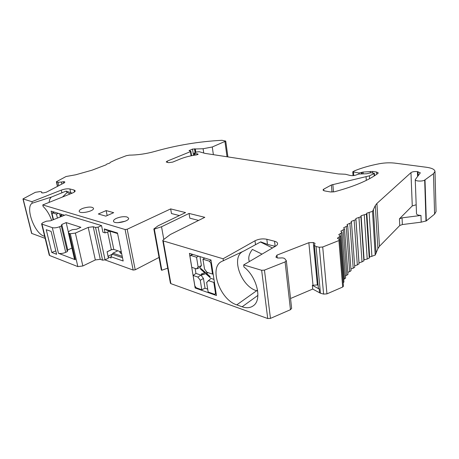 <?xml version="1.0" encoding="UTF-8"?>
<svg xmlns="http://www.w3.org/2000/svg" width="459" height="459" viewBox="0 0 459 459"><rect width="100%" height="100%" fill="white"/><g stroke="black" fill="none" stroke-linecap="round" stroke-linejoin="round"><path stroke-width="0.69" d="M117.843 222.69L125.181 221.227M71.925 248.055L67.743 249.971L67.295 251.624L65.712 252.352C62.872 253.506 60.45 253.816 58.442 253.276L52.32 227.647C54.34 228.117 56.796 227.802 59.687 226.694L61.311 226L61.799 224.468L66.176 222.592L68.397 232.231M75.345 259.742L69.28 233.396L68.38 232.661L74.438 258.933L75.345 259.742L58.442 253.276M55.814 250.935L51.752 252.41L56.618 254.292L51.121 231.393L46.244 229.701L51.752 252.41M121.337 251.974L113.803 249.403L111.336 249.719L107.096 251.756L108.422 258.199L105.048 259.846L98.071 227.148L95.547 227.469L93.229 226.746L88.208 227.394L75.385 233.086L70.302 233.74L69.28 233.396M68.38 232.661C68.265 231.921 69.062 231.158 70.766 230.378L72.402 229.661L76.481 229.27L80.904 227.32L66.176 222.592M67.743 249.971L61.799 224.468M67.295 251.624L61.311 226M41.597 223.82L49.251 255.158L49.658 255.525L41.998 224.147L41.597 223.82L42.905 222.655L46.434 221.181L50.582 220.796L65.826 214.743L101.531 225.593L98.071 227.148M49.658 255.525L77.846 266.604L82.838 265.979L95.329 259.937L88.208 227.394M41.998 224.147L52.32 227.647M105.048 259.846L102.569 260.161L100.269 259.318L95.329 259.937M101.531 225.593L102.925 232.214L105.094 232.891L104.262 228.915L117.475 232.988L123.173 261.005L110.86 256.684L111.13 257.969L108.146 256.92M210.033 276.651L206.269 273.34L202.155 274.752L202.006 273.753M208.099 272.652L206.424 273.369L210.01 276.519L210.176 277.638L205.678 273.673L201.57 275.084L201.403 273.977L204.714 272.744L200.635 269.198L200.457 268.125L205.466 272.531L206.814 272.049M204.714 272.744L205.305 272.411L201.208 268.79M211.415 262.777L210.842 263.105L212.534 274.092L206.934 272.273L204.519 269.031L202.964 259.215L209.407 261.2L211.031 260.282M210.842 263.105L209.407 261.2M216.166 293.662L214.525 294.253L208.151 292.004L206.636 282.44L210.951 278.401L213.969 279.405M215.162 294.225L215.483 293.186L216.046 292.871M214.376 282.044L213.825 282.44L215.483 293.186M213.825 282.44L208.243 280.558M213.114 273.845L212.534 274.092M202.964 259.215L204.691 258.044M196.567 268.899L199.757 267.695L201.415 265.641L198.116 266.977L196.567 268.899L191.782 267.345L190.015 256.644L190.33 255.543L190.892 255.497L196.538 257.235L198.661 256.202M198.116 266.977L196.538 257.235M208.288 272.709L206.424 273.369M201.226 268.865L200.635 269.198M202.155 274.752L201.57 275.084M206.269 273.34L205.678 273.673M200.267 280.271L203.463 278.47L200.944 275.079L197.898 277.081L200.267 280.271L201.799 289.767L205.024 288.218L203.463 278.47M201.415 265.641L199.975 256.604M207.543 281.734L206.636 282.44M200.944 275.079L195.947 273.421L193.124 275.475L194.857 285.951L196.217 287.793L201.799 289.767M197.898 277.081L193.124 275.475M205.024 288.218L207.703 289.153M54.328 212.104L52.555 212.89L56.486 214.101L57.386 217.939M52.555 212.89L52.131 213.894L53.479 219.58M58.413 213.355L56.486 214.101M249.369 261.561C247.998 257.941 249.002 253.896 252.393 249.426L262.02 254.125M242.645 251.584L242.645 251.584C230.86 257.78 241.182 286.427 256.552 290.702L257.7 291.081M195.947 273.421L195.132 268.435M60.336 216.705L59.641 213.728M60.806 216.505L60.536 215.351L62.217 214.514M60.536 215.351L62.281 215.885M72.074 193.182L66.153 191.082L67.152 192.499L70.21 193.927M67.152 192.499L62.481 197.026M416.181 204.771L412.268 205.93L399.445 218.811L402.055 217.853L420.966 215.443C418.252 215.323 416.766 214.76 416.514 213.756L415.246 179.653C415.034 181.276 422.452 181.621 424.678 180.071L433.485 173.686L434.989 171.425C434.702 169.44 431.902 168.063 426.595 167.294L396.312 163.306C390.839 162.526 385.107 162.675 379.111 163.771C369.828 165.573 361.698 167.896 354.738 170.742L352.759 171.798L358.927 173.003L363.075 172.073L372.588 171.454L376.569 172.033L378.245 172.894L377.9 173.433C368.554 180.393 354.073 186.503 334.462 191.759L330.497 191.96L324.484 190.892L322.987 190.02L323.704 189.171L331.392 184.983L369.432 175.826L369.61 178.671M318.127 285.349L317.353 284.936L312.349 285.309L319.223 289.078L318.38 288.057L314.329 245.33L316.056 246.529L319.292 247.258L322.717 246.988L338.92 240.556L339.723 239.782L337.388 238.238L340.262 236.018L338.748 234.652L342.024 232.483L340.842 231.158L344.508 229.058L343.642 227.773L347.681 225.753L347.113 224.526L351.496 222.592L351.204 221.427L355.914 219.591L355.886 218.495L360.9 216.763L361.107 215.736L366.408 214.123L366.839 213.171L372.53 211.352L375.313 205.54L376.925 203.446L410.96 172.653C412.4 171.706 414.552 171.362 417.415 171.614L420.318 172.848L415.246 179.653M222.322 261.182L244.205 250.832L260.741 241.859L267.459 244.36L275.199 246.385M221.812 261.423C208.541 267.241 219.901 299.704 236.775 304.868L242.145 306.784C246.667 308.35 250.465 307.955 253.54 305.602C262.37 299.48 256.879 276.731 243.936 266.989L243.654 264.918L275.589 246.156C277.012 245.295 277.678 244.406 277.592 243.488C277.414 242.484 276.404 241.732 274.557 241.239L266.845 239.271C262.68 238.473 258.738 238.973 255.009 240.774L223.085 258.778L163.255 240.912L162.773 240.527L163.088 239.988L170.26 234.549L204.806 217.325L189.051 213.441L161.539 226.757L154.327 229.11L153.84 228.972L158.085 225.799L185.568 212.58L170.668 208.908L171.465 213.544L179.389 215.552M195.15 287.988L189.424 253.379L210.979 259.966L216.453 295.521L195.15 287.988L195.838 287.586M198.604 220.423L189.825 218.197L189.051 213.441M117.854 250.786L112.954 253.173L110.86 256.684M121.721 253.838L119.879 252.444L120.017 251.521M312.349 285.309L312.717 289.061L320.439 293.215L316.056 246.529M369.225 257.711L369.661 257.017L375.21 255.101L377.877 248.646L379.432 246.328L399.76 225.518L402.359 224.554L421.196 222.162L420.966 215.443M66.153 191.082L51.46 197.031C50.134 198.041 49.365 199.82 49.147 202.373M227.899 156.909L225.736 141.091L221.938 140.299C199.028 141.515 176.767 145.199 155.142 151.35C146.381 153.799 137.832 155.056 129.507 155.119L126.351 155.676L116.018 159.634L110.378 162.291L109.77 163.071L106.763 164.121L105.914 164.896L92.07 170.174L75.683 174.793L66.033 176.526L56.371 181.747L58 182.332L64.679 181.707L64.713 182.59L46.319 192.223L43.146 192.946L41.7 192.837L41.717 191.937L40.14 191.569L35.349 192.31L22.956 198.919L31.872 201.679L61.288 190.118C64.621 188.936 67.49 188.557 69.894 188.97L74.094 190.043L75.167 190.772C75.27 191.478 74.358 192.229 72.442 193.032L42.767 204.932L43.14 206.481C46.715 209.906 49.549 214.531 51.637 220.354M225.736 141.091L212.276 146.995L203.102 148.739L192.522 149.072L189.045 150.672L190.881 151.275L190.445 151.642L167.179 161.143L166.204 161.97L168.579 162.664L172.699 162.107L180.152 159.038C184.891 157.127 190.41 155.733 196.71 154.867L198.013 154.081L194.019 153.237L196.601 151.981L199.217 151.711L204.903 153.363L338.272 173.909L345.438 174.248L349.735 175.349C352.225 175.883 354.583 175.677 356.821 174.724L358.909 174.024L366.666 173.766L371.101 172.704L374.412 173.439L369.432 175.826M434.989 171.425L436.05 211.605L434.587 214.118L433.485 173.686M425 179.871L426.313 220.894L434.587 214.118M426.313 220.894L421.196 222.162M369.661 257.017L366.839 213.171M366.408 214.181L369.248 258.073L367.206 259.042L364.308 215.03M363.838 260.15L364.085 259.765L367.206 259.042M364.085 259.765L361.107 215.736M363.855 260.775L362.008 261.894L358.967 217.675M358.967 262.8L362.008 261.894M359.007 262.737L355.886 218.495M358.972 263.759L357.331 264.958L354.147 220.504M354.658 265.79L357.331 264.958M351.261 222.225L351.204 221.427M351.496 222.592L354.761 267.236L353.206 268.217L349.89 223.504M350.94 268.968L353.206 268.217M347.153 225.065L347.113 224.526M347.681 225.753L351.066 270.69L349.672 271.659L346.241 226.648M347.853 272.296L349.672 271.659M344.508 229.058L348.008 274.316L346.774 275.268L343.234 229.936M345.438 275.756L346.774 275.268M343.728 279.33L345.621 278.097L342.024 232.483M343.183 282.83L343.94 282.004L340.262 236.018M320.439 293.215L323.606 294.093L326.951 293.869L342.684 287.041L343.452 286.192L339.723 239.782M317.353 284.936L313.313 242.524L315.023 243.322L314.329 245.33M312.986 285.039L308.85 242.702L313.313 242.524M312.717 289.061L290.536 298.499M277.253 257.855L276.932 255.129L308.85 242.702M276.932 255.129L275.905 257.138L277.534 258.004L280.329 257.998C282.52 257.728 284.041 258.004 284.896 258.819L286.324 260.701L285.102 261.917L264.453 270.11L261.647 270.294L243.654 264.918M286.324 260.701L291.637 308.373L290.467 309.699L270.46 318.385L267.729 318.529L170.897 283.656L170.409 283.214L162.773 240.527M223.384 260.798L223.085 258.778M163.806 239.449L161.539 226.757M153.84 228.972L161.35 270.076L161.838 270.242L154.327 229.11M161.838 270.242L167.719 268.165M159.038 257.43L135.216 269.8L127.2 229.242L170.668 208.908M41.74 192.837L41.603 192.269M63.612 183.17L63.256 181.615M61.839 184.093L61.363 181.999M117.584 233.528L106.786 230.217M107.113 251.83L111.99 249.478M105.845 216.143L98.329 213.997L106.138 210.589L113.689 212.678L105.845 216.143M107.171 215.558L106.138 210.589M108.043 256.248L111.956 254.338M106.494 230.102L104.262 228.915M109.919 231.187L105.094 232.891M64.145 215.105L51.11 211.123L53.152 219.718M135.216 269.8L133.156 270.058L104.939 259.897M127.2 229.242L125.095 229.517L42.767 204.932M45.148 238.364L31.608 233.384L22.956 198.919M51.46 197.031L32.25 203.199L31.872 201.679M32.25 203.199C24.935 207.038 34.414 233.39 43.949 236.092L44.655 236.345M116.431 218.335C120.304 216.791 123.821 216.338 126.988 216.964L128.589 218.151C129.759 221.387 113.907 224.617 113.505 221.209C113.367 220.268 114.343 219.304 116.431 218.335M82.236 208.61L83.544 208.122C88.868 206.67 92.179 206.716 93.481 208.266C94.6 211.1 79.596 214.353 79.2 211.347C79.074 210.469 80.084 209.556 82.236 208.61M113.803 249.403L110.034 231.221M65.712 252.352L59.687 226.694M77.846 266.604L70.302 233.74M75.385 233.086L82.838 265.979M100.269 259.318L93.229 226.746M102.569 260.161L95.547 227.469M111.336 249.719L107.635 231.996M190.892 255.497L192.786 254.406M272.485 247.98L260.414 241.985M257.551 290.071L236.775 304.868M242.145 306.784L257.901 295.384M112.954 253.173L122.232 256.369M112.053 254.131L122.513 257.751M319.223 289.078L319.584 292.871M402.055 217.853L402.359 224.554M399.445 218.811L399.76 225.518M227.027 156.771L224.967 141.739M213.378 154.672L212.276 146.995M203.727 152.933L203.102 148.739M195.821 152.302L195.299 148.882M195.414 152.468L194.863 148.859M195.081 152.606L194.501 148.808M193.491 155.36L192.522 149.072M189.578 150.896L189.487 150.305M191.093 155.819L190.445 151.642M167.403 162.452L167.179 161.143M198.064 154.425L198.013 154.081M197.496 154.694L197.364 153.817M195.064 155.102L194.811 153.467M374.2 175.981L374.068 173.772M366.299 180.381L366.081 176.893M333.469 191.96L332.855 184.466M331.977 192.074L331.392 184.983M323.842 190.732L323.704 189.171M376.701 174.305L376.569 172.033M372.674 172.94L372.588 171.454M370.396 172.676L370.321 171.414M363.189 173.881L363.075 172.073M362.099 173.915L361.996 172.354M361.485 173.938L361.405 172.676M358.995 174.018L358.927 173.003M353.769 175.562L353.528 172.2M425.992 221.112L424.678 180.071M418.172 175.745L418.029 171.7M417.592 176.468L417.415 171.614M412.268 205.93L410.96 172.653M379.432 246.328L376.925 203.446M377.877 248.646L375.313 205.54M376.076 253.379L373.431 209.797M375.21 255.101L372.53 211.352M371.905 256.466L369.139 212.632M344.543 279.02L340.911 233.338M339.511 239.437L339.299 236.838M342.684 287.041L338.92 240.556M326.951 293.869L322.717 246.988M323.606 294.093L319.292 247.258M290.467 309.699L285.102 261.917M270.46 318.385L264.453 270.11M267.729 318.529L261.647 270.294M275.159 246.374L274.557 241.239M267.459 244.36L266.845 239.271M255.474 244.417L255.009 240.774M163.255 240.912L170.897 283.656M74.507 191.914L74.094 190.043M70.761 192.837L69.894 188.97M61.919 192.883L61.288 190.118M58.775 185.7L58 182.332M57.645 186.291L56.641 181.942M133.156 270.058L125.095 229.517M31.826 233.568L23.168 199.08M43.949 236.092L44.523 235.806M120.063 251.538L120.407 253.219M190.353 255.525L192.47 254.309M54.191 212.064L52.315 212.896M191.575 155.721L190.881 151.275M194.323 155.222L194.019 153.237M374.544 175.757L374.412 173.439M353.028 175.625L352.759 171.798M369.248 258.073L366.408 214.123M363.889 260.913L360.9 216.763M359.047 263.971L355.914 219.591M41.935 192.855L41.717 191.937M57.444 186.4L56.371 181.747M106.712 230.194L117.59 233.556"/></g></svg>
